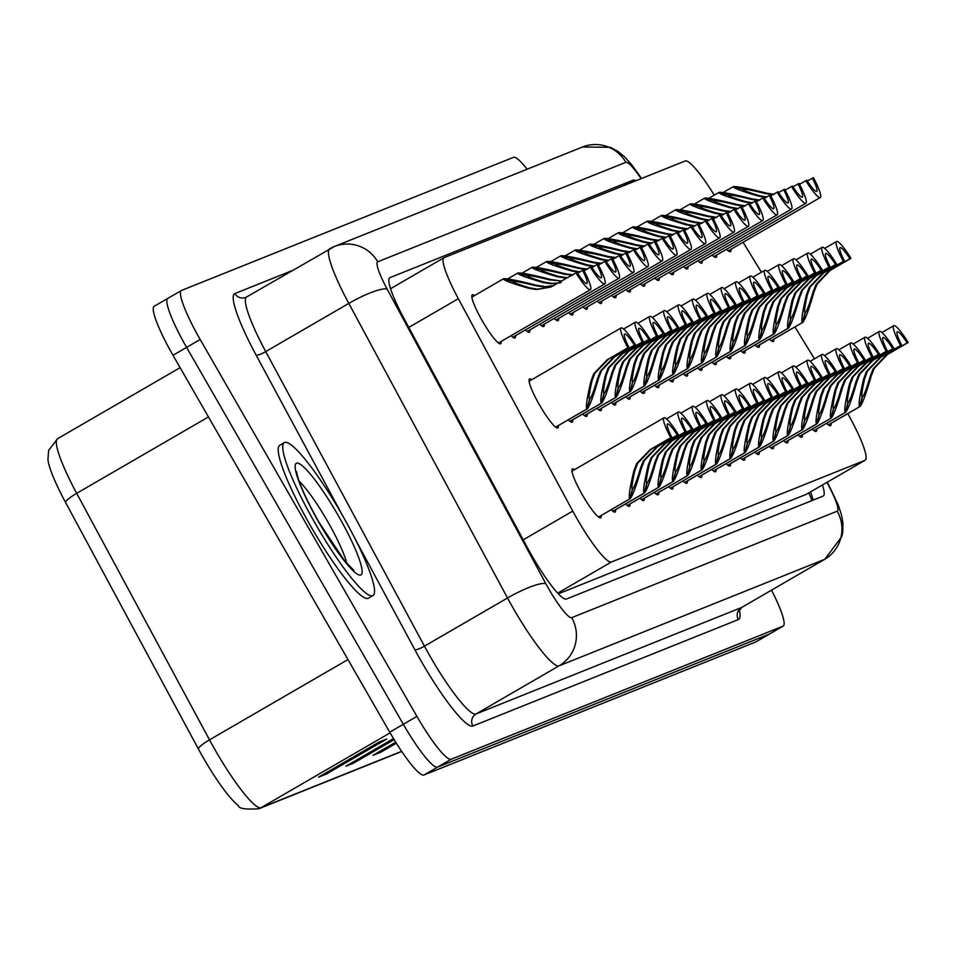<?xml version="1.0" encoding="UTF-8"?>
<svg xmlns="http://www.w3.org/2000/svg" width="956" height="956" viewBox="0 0 956 956"><rect width="100%" height="100%" fill="white"/><g stroke="black" fill="none" stroke-linecap="round" stroke-linejoin="round"><path stroke-width="1.43" d="M501.135 341.447A28.286 4.422 -120.1 0 1 500.681 343.754A28.286 4.422 -120.1 0 1 482.35 320.941A28.286 4.422 -120.1 0 1 472.312 294.807A28.286 4.422 -120.1 0 1 474.535 295.571M558.352 425.587A28.286 4.422 -120.1 0 1 557.91 427.894A28.286 4.422 -120.1 0 1 539.566 405.081A28.286 4.422 -120.1 0 1 529.528 378.946A28.286 4.422 -120.1 0 1 531.751 379.711M601.205 515.487A28.286 4.422 -120.1 0 1 600.762 517.793A28.286 4.422 -120.1 0 1 582.431 494.981A28.286 4.422 -120.1 0 1 572.393 468.858A28.286 4.422 -120.1 0 1 574.616 469.611M714.24 195.132A53.034 8.293 59.9 0 0 685.201 160.978L444.158 257.642A53.034 8.293 59.9 0 0 443.978 257.726A53.034 8.293 59.9 0 0 458.33 298.69L572.764 511.101A53.034 8.293 59.9 0 0 577.233 519.132A53.034 8.293 59.9 0 0 611.446 561.973L865.025 460.29A53.034 8.293 59.9 0 0 865.192 460.206A53.034 8.293 59.9 0 0 847.757 413.637M558.352 593.807L806.35 494.312M814.44 358.811L794.938 326.94M761.442 272.233L743.087 242.262M515.499 335.687A28.286 4.422 -120.1 0 1 515.045 337.994A28.286 4.422 -120.1 0 1 511.09 335.675M529.863 329.928A28.286 4.422 -120.1 0 1 529.409 332.234A28.286 4.422 -120.1 0 1 525.453 329.916M544.227 324.168A28.286 4.422 -120.1 0 1 543.785 326.474A28.286 4.422 -120.1 0 1 539.817 324.156M558.591 318.408A28.286 4.422 -120.1 0 1 558.149 320.714A28.286 4.422 -120.1 0 1 554.181 318.396M572.955 312.648A28.286 4.422 -120.1 0 1 572.513 314.954A28.286 4.422 -120.1 0 1 568.545 312.636M587.319 306.888A28.286 4.422 -120.1 0 1 586.876 309.194A28.286 4.422 -120.1 0 1 582.909 306.876M601.683 301.128A28.286 4.422 -120.1 0 1 601.24 303.434A28.286 4.422 -120.1 0 1 597.273 301.116M616.046 295.368A28.286 4.422 -120.1 0 1 615.604 297.675A28.286 4.422 -120.1 0 1 611.637 295.356M630.41 289.608A28.286 4.422 -120.1 0 1 629.968 291.915A28.286 4.422 -120.1 0 1 626.013 289.596M644.774 283.848A28.286 4.422 -120.1 0 1 644.332 286.155A28.286 4.422 -120.1 0 1 640.377 283.836M659.138 278.088A28.286 4.422 -120.1 0 1 658.696 280.395A28.286 4.422 -120.1 0 1 654.74 278.077M673.502 272.329A28.286 4.422 -120.1 0 1 673.06 274.635A28.286 4.422 -120.1 0 1 669.104 272.317M687.878 266.569A28.286 4.422 -120.1 0 1 687.424 268.875A28.286 4.422 -120.1 0 1 683.468 266.557M702.242 260.809A28.286 4.422 -120.1 0 1 701.788 263.115A28.286 4.422 -120.1 0 1 697.832 260.797M716.606 255.049A28.286 4.422 -120.1 0 1 716.152 257.355A28.286 4.422 -120.1 0 1 712.196 255.037M730.97 249.289A28.286 4.422 -120.1 0 1 730.527 251.595A28.286 4.422 -120.1 0 1 726.56 249.277M572.716 419.827A28.286 4.422 -120.1 0 1 572.274 422.134A28.286 4.422 -120.1 0 1 568.306 419.815M587.08 414.067A28.286 4.422 -120.1 0 1 586.637 416.374A28.286 4.422 -120.1 0 1 582.67 414.056M601.444 408.308A28.286 4.422 -120.1 0 1 601.001 410.614A28.286 4.422 -120.1 0 1 597.034 408.296M615.807 402.548A28.286 4.422 -120.1 0 1 615.365 404.854A28.286 4.422 -120.1 0 1 611.398 402.536M630.171 396.788A28.286 4.422 -120.1 0 1 629.729 399.094A28.286 4.422 -120.1 0 1 625.762 396.776M644.535 391.028A28.286 4.422 -120.1 0 1 644.093 393.334A28.286 4.422 -120.1 0 1 640.126 391.016M658.911 385.268A28.286 4.422 -120.1 0 1 658.457 387.574A28.286 4.422 -120.1 0 1 654.49 385.256M673.275 379.508A28.286 4.422 -120.1 0 1 672.821 381.814A28.286 4.422 -120.1 0 1 668.865 379.496M687.639 373.748A28.286 4.422 -120.1 0 1 687.185 376.055A28.286 4.422 -120.1 0 1 683.229 373.736M702.003 367.988A28.286 4.422 -120.1 0 1 701.561 370.295A28.286 4.422 -120.1 0 1 697.593 367.976M716.367 362.228A28.286 4.422 -120.1 0 1 715.925 364.535A28.286 4.422 -120.1 0 1 711.957 362.216M730.731 356.469A28.286 4.422 -120.1 0 1 730.288 358.775A28.286 4.422 -120.1 0 1 726.321 356.457M745.094 350.709A28.286 4.422 -120.1 0 1 744.652 353.015A28.286 4.422 -120.1 0 1 740.685 350.697M759.458 344.949A28.286 4.422 -120.1 0 1 759.016 347.255A28.286 4.422 -120.1 0 1 755.049 344.937M773.822 339.189A28.286 4.422 -120.1 0 1 773.38 341.495A28.286 4.422 -120.1 0 1 769.413 339.177M615.568 509.727A28.286 4.422 -120.1 0 1 615.126 512.034A28.286 4.422 -120.1 0 1 611.159 509.715M629.944 503.967A28.286 4.422 -120.1 0 1 629.49 506.274A28.286 4.422 -120.1 0 1 625.523 503.955M644.308 498.207A28.286 4.422 -120.1 0 1 643.854 500.514A28.286 4.422 -120.1 0 1 639.899 498.195M658.672 492.448A28.286 4.422 -120.1 0 1 658.218 494.754A28.286 4.422 -120.1 0 1 654.263 492.436M673.036 486.688A28.286 4.422 -120.1 0 1 672.594 488.994A28.286 4.422 -120.1 0 1 668.626 486.676M687.4 480.928A28.286 4.422 -120.1 0 1 686.958 483.234A28.286 4.422 -120.1 0 1 682.99 480.916M701.764 475.168A28.286 4.422 -120.1 0 1 701.322 477.474A28.286 4.422 -120.1 0 1 697.354 475.156M716.128 469.408A28.286 4.422 -120.1 0 1 715.686 471.714A28.286 4.422 -120.1 0 1 711.718 469.396M730.492 463.648A28.286 4.422 -120.1 0 1 730.049 465.954A28.286 4.422 -120.1 0 1 726.082 463.636M744.855 457.888A28.286 4.422 -120.1 0 1 744.413 460.195A28.286 4.422 -120.1 0 1 740.446 457.876M759.219 452.128A28.286 4.422 -120.1 0 1 758.777 454.435A28.286 4.422 -120.1 0 1 754.81 452.116M773.583 446.368A28.286 4.422 -120.1 0 1 773.141 448.675A28.286 4.422 -120.1 0 1 769.174 446.356M787.947 440.608A28.286 4.422 -120.1 0 1 787.505 442.915A28.286 4.422 -120.1 0 1 783.538 440.596M802.311 434.849A28.286 4.422 -120.1 0 1 801.869 437.155A28.286 4.422 -120.1 0 1 797.902 434.837M816.687 429.089A28.286 4.422 -120.1 0 1 816.233 431.395A28.286 4.422 -120.1 0 1 812.277 429.077M831.051 423.329A28.286 4.422 -120.1 0 1 830.597 425.635A28.286 4.422 -120.1 0 1 826.641 423.317M208.456 416.935L76.695 493.332L209.495 739.848A70.708 11.066 59.9 0 0 215.459 750.556A70.708 11.066 59.9 0 0 261.072 807.677A17.674 17.459 68.2 0 1 258.849 808.764C245.298 809.624 238.462 808.537 238.343 805.49A60.742 9.5 -120.1 0 1 203.329 757.845A60.742 9.5 -120.1 0 1 198.215 748.656L65.402 502.139A60.742 9.5 -120.1 0 1 47.955 459.657L48.625 450.384L57.563 438.708A70.708 11.066 59.9 0 0 76.695 493.332A17.674 3.418 151.7 0 0 65.402 502.139M756.16 641.751A53.034 8.293 -120.1 0 1 756.005 641.846L769.592 633.971A53.034 8.293 -120.1 0 1 769.425 634.055L437.525 767.13A53.034 8.293 -120.1 0 1 403.324 724.29L186.599 347.398A53.034 8.293 -120.1 0 1 167.778 298.403A53.034 8.293 -120.1 0 1 167.945 298.32A53.034 8.293 -120.1 0 0 167.778 298.403A53.034 8.293 -120.1 0 0 186.599 347.398L403.324 724.29A53.034 8.293 -120.1 0 0 437.525 767.13L769.425 634.055A53.034 8.293 -120.1 0 0 769.592 633.971A53.034 8.293 -120.1 0 0 769.747 633.864M332.652 769.006L328.35 772.639A14.137 13.97 68.2 0 1 326.366 774.037L386.786 739.012L379.006 742.131L318.587 777.156L326.366 774.037M359.874 758.084L355.572 761.729A14.137 13.97 68.2 0 1 353.589 763.127L394.135 739.621M393.514 738.594L345.809 766.246L353.589 763.127M387.096 747.174L382.806 750.807A14.137 13.97 68.2 0 1 380.811 752.205L396.358 743.194M395.712 742.179L373.031 755.324L380.811 752.205M756.005 641.846A53.034 8.293 -120.1 0 1 755.826 641.93L423.938 775.017A53.034 8.293 -120.1 0 1 389.725 732.177L173 355.285A53.034 8.293 -120.1 0 1 154.179 306.279A53.034 8.293 -120.1 0 1 154.358 306.195M635.8 180.792A53.034 8.293 59.9 0 0 633.075 180.158L389.917 277.658A53.034 8.293 59.9 0 0 389.749 277.742A53.034 8.293 59.9 0 0 404.101 318.707L527.712 548.17A53.034 8.293 59.9 0 0 532.181 556.201A53.034 8.293 59.9 0 0 566.394 599.042L823.092 496.116A53.034 8.293 59.9 0 0 823.259 496.033A53.034 8.293 59.9 0 0 822.459 484.991M771.504 590.163A53.034 8.293 -120.1 0 1 783.191 626.084A53.034 8.293 -120.1 0 1 783.024 626.168L451.124 759.255A53.034 8.293 -120.1 0 1 416.912 716.403L200.198 339.511A53.034 8.293 -120.1 0 1 181.377 290.516A53.034 8.293 -120.1 0 1 181.544 290.433L513.444 157.358A53.034 8.293 -120.1 0 1 527.15 169.2M663.906 417.844A26.517 4.147 59.9 0 1 678.366 434.633L657.644 446.643L644.428 460.481L641.452 467.998C636.385 485.66 632.621 495.889 630.159 498.697L598.54 517.029L629.825 498.841C628.415 497.574 629.753 488.325 633.816 471.069L636.648 463.6L650.02 449.702L670.742 437.693A26.517 4.147 59.9 0 1 663.906 417.844L571.951 471.153M632.37 489.245L632.633 489.102C634.294 487.273 636.887 480.39 640.389 468.428L643.388 460.888L656.581 447.073L677.29 435.064A19.443 3.047 -120.1 0 0 667.455 423.962A19.443 3.047 -120.1 0 0 671.805 437.262L651.096 449.272L637.688 463.182L634.88 470.639C632.215 482.254 631.39 488.444 632.382 489.197L629.825 498.841M632.633 489.102L630.159 498.697M678.366 434.633L677.29 435.064M671.805 437.262L670.742 437.693M555.639 427.093L586.96 408.929C585.562 407.674 586.888 398.413 590.963 381.157L593.795 373.7L607.168 359.803L627.889 347.793A26.517 4.147 59.9 0 1 621.053 327.932A26.517 4.147 59.9 0 1 635.501 344.734L614.792 356.743L601.575 370.581L598.599 378.098C593.533 395.76 589.768 405.989 587.307 408.798L555.687 427.129M589.505 399.345L589.768 399.19C591.441 397.373 594.023 390.49 597.536 378.528L600.535 370.988L613.716 357.174L634.437 345.164A19.443 3.047 -120.1 0 0 624.603 334.05A19.443 3.047 -120.1 0 0 628.952 347.363L608.231 359.372L594.835 373.282L592.027 380.739C589.362 392.354 588.526 398.544 589.529 399.297L586.96 408.929M589.768 399.19L587.307 408.798M635.501 344.734L634.437 345.164M628.952 347.363L627.889 347.793M577.496 273.165L583.59 269.831A26.517 4.147 59.9 0 1 590.426 289.68A26.517 4.147 59.9 0 1 575.978 272.878L550.787 287.075L536.567 289.549L528.728 288.306C511.89 283.346 503.418 280.204 503.334 278.877L471.87 297.113M503.406 278.889L503.681 278.734C507.624 278.519 518.522 280.682 536.364 285.247L544.346 286.43M503.334 278.877L512.942 281.482C512.882 282.367 518.499 284.494 529.791 287.876L537.607 289.142L550.357 287.206M554.026 285.569L543.319 286.848L535.3 285.665C523.159 282.629 515.798 281.195 513.193 281.375L512.894 281.554M582.527 270.249A19.443 3.047 -120.1 0 1 586.876 283.562A19.443 3.047 -120.1 0 1 577.042 272.448L575.978 272.878M503.681 278.734L513.193 281.375M341.603 513.898A88.382 13.826 -120.1 0 1 372.971 595.564A88.382 13.826 -120.1 0 1 315.683 524.294A88.382 13.826 -120.1 0 1 284.314 442.628A88.382 13.826 -120.1 0 1 341.603 513.898M372.971 595.564L368.442 598.193A88.382 13.826 -120.1 0 1 311.142 526.923A88.382 13.826 -120.1 0 1 279.785 445.257L284.314 442.628M612.856 511.233L644.189 493.081C642.779 491.814 644.117 482.565 648.18 465.309L651.012 457.84L664.384 443.942L685.105 431.933A26.517 4.147 59.9 0 1 678.27 412.084A26.517 4.147 59.9 0 1 692.73 428.874L672.008 440.883L658.792 454.721L655.816 462.238C650.749 479.9 646.985 490.129 644.523 492.938L612.904 511.269M646.734 483.485L646.997 483.342C648.658 481.513 651.251 474.63 654.752 462.668L657.764 455.128L670.945 441.314L691.666 429.304A19.443 3.047 -120.1 0 0 681.819 418.202A19.443 3.047 -120.1 0 0 686.169 431.503L665.46 443.512L652.052 457.422L649.243 464.879C646.579 476.494 645.754 482.684 646.746 483.437L644.189 493.081M646.997 483.342L644.523 492.938M692.73 428.874L691.666 429.304M686.169 431.503L685.105 431.933M627.22 505.473L658.553 487.321C657.154 486.054 658.481 476.805 662.544 459.549L665.376 452.08L678.76 438.183L699.469 426.173A26.517 4.147 59.9 0 1 692.634 406.324A26.517 4.147 59.9 0 1 707.093 423.114L686.372 435.123L673.155 448.962L670.18 456.478C665.113 474.14 661.349 484.369 658.887 487.178L627.267 505.509M661.098 477.725L661.361 477.582C663.022 475.753 665.615 468.87 669.116 456.908L672.128 449.368L685.309 435.554L706.03 423.544A19.443 3.047 -120.1 0 0 696.183 412.442A19.443 3.047 -120.1 0 0 700.545 425.743L679.824 437.752L666.416 451.662L663.607 459.119C660.943 470.734 660.118 476.925 661.11 477.677L658.553 487.321M661.361 477.582L658.887 487.178M707.093 423.114L706.03 423.544M700.545 425.743L699.469 426.173M641.596 499.713L672.916 481.561C671.518 480.294 672.845 471.045 676.908 453.789L679.752 446.321L693.124 432.423L713.833 420.413A26.517 4.147 59.9 0 1 706.998 400.564A26.517 4.147 59.9 0 1 721.457 417.354L700.736 429.364L687.531 443.202L684.544 450.718C679.489 468.38 675.725 478.609 673.251 481.418L641.631 499.749M675.462 471.965L675.725 471.822C677.386 469.994 679.979 463.11 683.48 451.148L686.492 443.608L699.673 429.794L720.394 417.784A19.443 3.047 -120.1 0 0 710.547 406.682A19.443 3.047 -120.1 0 0 714.909 419.983L694.187 431.993L680.78 445.902L677.971 453.359C675.318 464.975 674.482 471.165 675.474 471.917L672.916 481.561M675.725 471.822L673.251 481.418M721.457 417.354L720.394 417.784M714.909 419.983L713.833 420.413M655.959 493.953L687.28 475.801C685.882 474.535 687.209 465.285 691.272 448.029L694.116 440.561L707.488 426.663L728.197 414.653A26.517 4.147 59.9 0 1 721.362 394.804A26.517 4.147 59.9 0 1 735.821 411.594L715.1 423.604L701.895 437.442L698.908 444.958C693.853 462.62 690.089 472.85 687.615 475.658L655.995 493.989M689.826 466.205L690.089 466.062C691.762 464.234 694.343 457.35 697.844 445.388L700.856 437.848L714.036 424.034L734.758 412.024A19.443 3.047 -120.1 0 0 724.911 400.923A19.443 3.047 -120.1 0 0 729.273 414.223L708.551 426.233L695.143 440.142L692.335 447.599C689.682 459.215 688.846 465.405 689.838 466.158L687.28 475.801M690.089 466.062L687.615 475.658M735.821 411.594L734.758 412.024M729.273 414.223L728.197 414.653M570.003 421.333L601.324 403.169C599.926 401.914 601.252 392.653 605.327 375.397L608.159 367.94L621.531 354.043L642.253 342.033A26.517 4.147 59.9 0 1 635.417 322.172A26.517 4.147 59.9 0 1 649.865 338.974L629.156 350.983L615.939 364.822L612.963 372.338C607.897 390 604.132 400.229 601.671 403.038L570.051 421.369M603.869 393.585L604.132 393.43C605.805 391.613 608.386 384.73 611.9 372.768L614.899 365.228L628.08 351.414L648.801 339.404A19.443 3.047 -120.1 0 0 638.967 328.29A19.443 3.047 -120.1 0 0 643.316 341.603L622.595 353.612L609.199 367.522L606.391 374.979C603.726 386.594 602.889 392.785 603.893 393.537L601.324 403.169M604.132 393.43L601.671 403.038M649.865 338.974L648.801 339.404M643.316 341.603L642.253 342.033M584.367 415.573L615.688 397.409C614.29 396.154 615.628 386.893 619.691 369.637L622.523 362.181L635.895 348.283L656.617 336.273A26.517 4.147 59.9 0 1 649.781 316.412A26.517 4.147 59.9 0 1 664.229 333.214L643.519 345.224L630.303 359.062L627.327 366.578C622.26 384.24 618.496 394.47 616.034 397.278L584.415 415.609M618.245 387.825L618.508 387.67C620.169 385.854 622.75 378.97 626.264 367.008L629.263 359.468L642.456 345.654L663.165 333.644A19.443 3.047 -120.1 0 0 653.33 322.531A19.443 3.047 -120.1 0 0 657.68 335.843L636.959 347.853L623.563 361.762L620.755 369.219C618.09 380.835 617.253 387.025 618.257 387.778L615.688 397.409M618.508 387.67L616.034 397.278M664.229 333.214L663.165 333.644M657.68 335.843L656.617 336.273M664.145 310.652A26.517 4.147 59.9 0 1 678.605 327.454L657.883 339.464L644.667 353.302L641.691 360.818C636.624 378.48 632.86 388.71 630.398 391.518L598.779 409.849L630.052 391.649C628.654 390.395 629.992 381.133 634.055 363.877L636.887 356.421L650.259 342.523L670.981 330.513A26.517 4.147 59.9 0 1 664.145 310.652L652.339 317.512M632.872 381.91C634.533 380.094 637.126 373.21 640.628 361.249L643.627 353.708L656.82 339.894L677.529 327.884A19.443 3.047 -120.1 0 0 667.694 316.771A19.443 3.047 -120.1 0 0 672.044 330.083L651.323 342.093L637.927 356.002L635.119 363.459C632.454 375.075 631.617 381.265 632.621 382.018L630.398 391.518M630.052 391.649L632.621 382.018M678.605 327.454L677.529 327.884M672.044 330.083L670.981 330.513M735.738 389.044A26.517 4.147 59.9 0 1 750.185 405.834L729.464 417.844L716.259 431.682L713.272 439.198C708.217 456.86 704.452 467.09 701.979 469.898L670.359 488.229L701.644 470.041C700.246 468.775 701.573 459.525 705.636 442.27L708.48 434.801L721.852 420.903L742.561 408.893A26.517 4.147 59.9 0 1 735.738 389.044L723.919 395.892M704.19 460.445L704.452 460.302C706.125 458.474 708.707 451.591 712.208 439.629L715.219 432.088L728.4 418.274L749.122 406.264A19.443 3.047 -120.1 0 0 739.275 395.163A19.443 3.047 -120.1 0 0 743.637 408.463L722.915 420.473L709.519 434.383L706.699 441.839C704.046 453.455 703.21 459.645 704.202 460.398L701.644 470.041M704.452 460.302L701.979 469.898M750.185 405.834L749.122 406.264M743.637 408.463L742.561 408.893M684.687 482.433L716.008 464.281C714.61 463.015 715.936 453.765 719.999 436.51L722.844 429.041L736.216 415.143L756.937 403.133A26.517 4.147 59.9 0 1 750.102 383.284A26.517 4.147 59.9 0 1 764.549 400.074L743.84 412.084L730.623 425.922L727.647 433.438C722.581 451.101 718.816 461.33 716.355 464.138L684.735 482.469M718.553 454.686L718.816 454.542C720.489 452.714 723.071 445.831 726.584 433.869L729.583 426.328L742.764 412.514L763.486 400.504A19.443 3.047 -120.1 0 0 753.639 389.403A19.443 3.047 -120.1 0 0 758 402.703L737.279 414.713L723.883 428.623L721.063 436.079C718.41 447.695 717.574 453.885 718.565 454.638L716.008 464.281M718.816 454.542L716.355 464.138M764.549 400.074L763.486 400.504M758 402.703L756.937 403.133M764.465 377.524A26.517 4.147 59.9 0 1 778.913 394.314L758.204 406.324L744.987 420.162L742.011 427.679C736.945 445.341 733.18 455.57 730.719 458.378L699.099 476.709L730.372 458.522C728.974 457.255 730.3 448.005 734.363 430.75L737.207 423.281L750.58 409.383L771.301 397.373A26.517 4.147 59.9 0 1 764.465 377.524L752.647 384.372M732.917 448.926L733.18 448.782C734.853 446.954 737.435 440.071 740.948 428.109L743.947 420.568L757.128 406.754L777.849 394.744A19.443 3.047 -120.1 0 0 768.015 383.643A19.443 3.047 -120.1 0 0 772.364 396.943L751.643 408.953L738.247 422.863L735.427 430.32C732.774 441.935 731.938 448.125 732.941 448.878L730.372 458.522M733.18 448.782L730.719 458.378M778.913 394.314L777.849 394.744M772.364 396.943L771.301 397.373M613.095 404.053L644.428 385.889C643.018 384.635 644.356 375.373 648.419 358.118L651.251 350.661L664.623 336.763L685.344 324.753A26.517 4.147 59.9 0 1 678.509 304.892A26.517 4.147 59.9 0 1 692.969 321.694L672.247 333.704L659.031 347.542L656.055 355.058C650.988 372.721 647.224 382.95 644.762 385.758L613.143 404.089M646.973 376.305L647.236 376.15C648.897 374.334 651.49 367.451 654.991 355.489L657.991 347.948L671.184 334.134L691.893 322.124A19.443 3.047 -120.1 0 0 682.058 311.011A19.443 3.047 -120.1 0 0 686.408 324.323L665.699 336.333L652.291 350.243L649.483 357.699C646.818 369.315 645.993 375.505 646.985 376.258L644.428 385.889M647.236 376.15L644.762 385.758M692.969 321.694L691.893 322.124M686.408 324.323L685.344 324.753M627.459 398.294L658.792 380.13C657.381 378.875 658.72 369.614 662.783 352.358L665.615 344.901L678.987 331.003L699.708 318.993A26.517 4.147 59.9 0 1 692.873 299.132A26.517 4.147 59.9 0 1 707.332 315.934L686.611 327.944L673.394 341.782L670.419 349.299C665.352 366.961 661.588 377.19 659.126 379.998L627.506 398.329M661.337 370.546L661.6 370.39C663.261 368.574 665.854 361.691 669.355 349.729L672.355 342.188L685.548 328.374L706.257 316.364A19.443 3.047 -120.1 0 0 696.422 305.251A19.443 3.047 -120.1 0 0 700.772 318.563L680.063 330.573L666.655 344.483L663.846 351.939C661.182 363.555 660.357 369.745 661.349 370.498L658.792 380.13M661.6 370.39L659.126 379.998M707.332 315.934L706.257 316.364M700.772 318.563L699.708 318.993M641.823 392.534L673.155 374.37C671.745 373.115 673.084 363.854 677.147 346.598L679.979 339.141L693.351 325.243L714.072 313.233A26.517 4.147 59.9 0 1 707.237 293.373A26.517 4.147 59.9 0 1 721.696 310.174L700.975 322.184L687.758 336.022L684.783 343.539C679.716 361.201 675.952 371.43 673.49 374.238L641.87 392.569M675.701 364.786L675.964 364.63C677.625 362.814 680.218 355.931 683.719 343.969L686.731 336.428L699.912 322.614L720.633 310.604A19.443 3.047 -120.1 0 0 710.786 299.491A19.443 3.047 -120.1 0 0 715.136 312.803L694.426 324.813L681.019 338.723L678.21 346.18C675.545 357.795 674.721 363.985 675.713 364.738L673.155 374.37M675.964 364.63L673.49 374.238M721.696 310.174L720.633 310.604M715.136 312.803L714.072 313.233M713.415 470.914L744.736 452.762C743.338 451.495 744.664 442.246 748.739 424.99L751.571 417.521L764.943 403.623L785.665 391.613A26.517 4.147 59.9 0 1 778.829 371.765A26.517 4.147 59.9 0 1 793.277 388.554L772.567 400.564L759.351 414.402L756.375 421.919C751.308 439.581 747.544 449.81 745.083 452.618L713.463 470.95M747.281 443.166L747.544 443.022C749.217 441.194 751.798 434.311 755.312 422.349L758.311 414.82L771.492 400.994L792.213 388.984A19.443 3.047 -120.1 0 0 782.378 377.883A19.443 3.047 -120.1 0 0 786.728 391.183L766.007 403.193L752.611 417.103L749.803 424.56C747.138 436.175 746.301 442.365 747.305 443.118L744.736 452.762M747.544 443.022L745.083 452.618M793.277 388.554L792.213 388.984M786.728 391.183L785.665 391.613M727.779 465.154L759.1 447.002C757.702 445.735 759.04 436.486 763.103 419.23L765.935 411.761L779.307 397.863L800.029 385.854A26.517 4.147 59.9 0 1 793.193 366.005A26.517 4.147 59.9 0 1 807.641 382.794L786.931 394.804L773.715 408.642L770.739 416.159C765.672 433.821 761.908 444.05 759.446 446.858L727.827 465.19M761.645 437.406L761.908 437.262C763.581 435.434 766.162 428.551 769.676 416.589L772.675 409.06L785.856 395.234L806.577 383.225A19.443 3.047 -120.1 0 0 796.742 372.123A19.443 3.047 -120.1 0 0 801.092 385.423L780.371 397.433L766.975 411.343L764.167 418.8C761.502 430.415 760.665 436.605 761.669 437.358L759.1 447.002M761.908 437.262L759.446 446.858M807.641 382.794L806.577 383.225M801.092 385.423L800.029 385.854M742.143 459.394L773.464 441.242C772.066 439.975 773.404 430.726 777.467 413.47L780.299 406.001L793.671 392.103L814.393 380.094A26.517 4.147 59.9 0 1 807.557 360.245A26.517 4.147 59.9 0 1 822.017 377.034L801.295 389.044L788.079 402.882L785.103 410.399C780.036 428.061 776.272 438.29 773.81 441.098L742.191 459.43M776.021 431.646L776.284 431.503C777.945 429.674 780.526 422.791 784.04 410.829L787.039 403.301L800.232 389.474L820.941 377.465A19.443 3.047 -120.1 0 0 811.106 366.363A19.443 3.047 -120.1 0 0 815.456 379.663L794.735 391.673L781.339 405.583L778.531 413.04C775.866 424.655 775.029 430.845 776.033 431.598L773.464 441.242M776.284 431.503L773.81 441.098M822.017 377.034L820.941 377.465M815.456 379.663L814.393 380.094M756.507 453.634L787.84 435.482C786.43 434.215 787.768 424.966 791.831 407.71L794.663 400.241L808.035 386.344L828.756 374.334A26.517 4.147 59.9 0 1 821.921 354.485A26.517 4.147 59.9 0 1 836.38 371.275L815.659 383.284L802.442 397.122L799.467 404.639C794.4 422.301 790.636 432.53 788.174 435.339L756.555 453.67M790.385 425.886L790.648 425.743C792.309 423.914 794.902 417.031 798.403 405.069L801.403 397.541L814.596 383.715L835.305 371.705A19.443 3.047 -120.1 0 0 825.47 360.603A19.443 3.047 -120.1 0 0 829.82 373.904L809.111 385.913L795.703 399.823L792.894 407.28C790.23 418.895 789.405 425.085 790.397 425.838L787.84 435.482M790.648 425.743L788.174 435.339M836.38 371.275L835.305 371.705M829.82 373.904L828.756 374.334M836.285 348.725A26.517 4.147 59.9 0 1 850.744 365.515L830.023 377.524L816.806 391.363L813.831 398.879C808.764 416.541 805 426.77 802.538 429.579L770.918 447.91L802.203 429.722C800.793 428.455 802.132 419.206 806.195 401.95L809.027 394.481L822.399 380.584L843.12 368.574A26.517 4.147 59.9 0 1 836.285 348.725L824.478 355.572M805.012 419.983C806.673 418.154 809.266 411.271 812.767 399.309L815.767 391.781L828.96 377.955L849.669 365.945A19.443 3.047 -120.1 0 0 839.834 354.843A19.443 3.047 -120.1 0 0 844.184 368.144L823.475 380.153L810.067 394.063L807.258 401.52C804.593 413.135 803.769 419.325 804.761 420.078L802.538 429.579M802.203 429.722L804.761 420.078M850.744 365.515L849.669 365.945M844.184 368.144L843.12 368.574M656.186 386.774L687.519 368.61C686.121 367.355 687.448 358.094 691.511 340.838L694.343 333.381L707.727 319.483L728.436 307.474A26.517 4.147 59.9 0 1 721.601 287.613A26.517 4.147 59.9 0 1 736.06 304.414L715.339 316.424L702.122 330.262L699.147 337.779C694.08 355.441 690.316 365.67 687.854 368.478L656.234 386.81M690.065 359.026L690.328 358.87C691.989 357.054 694.582 350.171 698.083 338.209L701.095 330.668L714.275 316.854L734.997 304.844A19.443 3.047 -120.1 0 0 725.15 293.731A19.443 3.047 -120.1 0 0 729.512 307.043L708.79 319.053L695.382 332.963L692.574 340.42C689.909 352.035 689.085 358.225 690.077 358.978L687.519 368.61M690.328 358.87L687.854 368.478M736.06 304.414L734.997 304.844M729.512 307.043L728.436 307.474M735.965 281.853A26.517 4.147 59.9 0 1 750.424 298.654L729.703 310.664L716.498 324.502L713.511 332.019C708.456 349.681 704.692 359.91 702.218 362.718L670.598 381.05L701.883 362.85C700.485 361.595 701.812 352.334 705.875 335.078L708.719 327.621L722.091 313.723L742.8 301.714A26.517 4.147 59.9 0 1 735.965 281.853L724.158 288.712M704.692 353.111C706.353 351.294 708.946 344.411 712.447 332.449L715.458 324.909L728.639 311.094L749.361 299.085A19.443 3.047 -120.1 0 0 739.514 287.971A19.443 3.047 -120.1 0 0 743.876 301.283L723.154 313.293L709.746 327.203L706.938 334.66C704.285 346.275 703.449 352.465 704.441 353.218L702.218 362.718M701.883 362.85L704.441 353.218M750.424 298.654L749.361 299.085M743.876 301.283L742.8 301.714M684.926 375.254L716.247 357.09C714.849 355.835 716.175 346.574 720.238 329.318L723.083 321.861L736.455 307.963L757.164 295.954A26.517 4.147 59.9 0 1 750.329 276.093A26.517 4.147 59.9 0 1 764.788 292.894L744.067 304.904L730.862 318.742L727.875 326.259C722.82 343.921 719.055 354.15 716.582 356.958L684.962 375.29M718.793 347.506L719.055 347.351C720.728 345.534 723.31 338.651 726.811 326.689L729.822 319.149L743.003 305.334L763.725 293.325A19.443 3.047 -120.1 0 0 753.878 282.211A19.443 3.047 -120.1 0 0 758.239 295.524L737.518 307.533L724.11 321.443L721.302 328.9C718.649 340.515 717.813 346.705 718.804 347.458L716.247 357.09M719.055 347.351L716.582 356.958M764.788 292.894L763.725 293.325M758.239 295.524L757.164 295.954M699.29 369.494L730.611 351.33C729.213 350.075 730.539 340.814 734.602 323.558L737.446 316.101L750.818 302.204L771.528 290.194A26.517 4.147 59.9 0 1 764.704 270.333A26.517 4.147 59.9 0 1 779.152 287.135L758.431 299.144L745.226 312.982L742.238 320.499C737.184 338.161 733.419 348.39 730.946 351.199L699.326 369.53M733.156 341.746L733.419 341.591C735.092 339.774 737.673 332.891 741.175 320.929L744.186 313.389L757.367 299.575L778.088 287.565A19.443 3.047 -120.1 0 0 768.242 276.451A19.443 3.047 -120.1 0 0 772.603 289.764L751.882 301.773L738.486 315.683L735.666 323.14C733.013 334.755 732.177 340.945 733.168 341.698L730.611 351.33M733.419 341.591L730.946 351.199M779.152 287.135L778.088 287.565M772.603 289.764L771.528 290.194M713.654 363.734L744.975 345.57C743.577 344.315 744.903 335.054 748.966 317.798L751.81 310.341L765.182 296.444L785.904 284.434A26.517 4.147 59.9 0 1 779.068 264.573A26.517 4.147 59.9 0 1 793.516 281.375L772.807 293.384L759.59 307.223L756.614 314.739C751.547 332.401 747.783 342.63 745.322 345.439L713.702 363.77M747.52 335.986L747.783 335.831C749.456 334.014 752.037 327.131 755.551 315.169L758.55 307.629L771.731 293.815L792.452 281.805A19.443 3.047 -120.1 0 0 782.606 270.691A19.443 3.047 -120.1 0 0 786.967 284.004L766.246 296.013L752.85 309.923L750.03 317.38C747.377 328.995 746.54 335.186 747.532 335.938L744.975 345.57M747.783 335.831L745.322 345.439M793.516 281.375L792.452 281.805M786.967 284.004L785.904 284.434M785.235 442.114L816.567 423.962C815.157 422.695 816.496 413.446 820.559 396.19L823.391 388.722L836.763 374.824L857.484 362.814A26.517 4.147 59.9 0 1 850.649 342.965A26.517 4.147 59.9 0 1 865.108 359.755L844.387 371.765L831.17 385.603L828.195 393.119C823.128 410.781 819.364 421.01 816.902 423.819L785.282 442.15M819.113 414.366L819.376 414.223C821.037 412.395 823.63 405.511 827.131 393.549L830.143 386.021L843.323 372.195L864.033 360.185A19.443 3.047 -120.1 0 0 854.198 349.083A19.443 3.047 -120.1 0 0 858.548 362.384L837.838 374.394L824.431 388.303L821.622 395.76C818.957 407.375 818.133 413.566 819.125 414.318L816.567 423.962M819.376 414.223L816.902 423.819M865.108 359.755L864.033 360.185M858.548 362.384L857.484 362.814M799.598 436.354L830.931 418.202C829.521 416.935 830.86 407.686 834.923 390.43L837.755 382.962L851.127 369.064L871.848 357.054A26.517 4.147 59.9 0 1 865.013 337.205A26.517 4.147 59.9 0 1 879.472 353.995L858.751 366.005L845.534 379.843L842.559 387.359C837.492 405.021 833.728 415.251 831.266 418.059L799.646 436.39M833.477 408.606L833.74 408.463C835.401 406.635 837.994 399.751 841.495 387.789L844.507 380.261L857.687 366.435L878.409 354.425A19.443 3.047 -120.1 0 0 868.562 343.324A19.443 3.047 -120.1 0 0 872.912 356.624L852.202 368.634L838.794 382.543L835.986 390C833.321 401.616 832.497 407.806 833.489 408.559L830.931 418.202M833.74 408.463L831.266 418.059M879.472 353.995L878.409 354.425M872.912 356.624L871.848 357.054M813.962 430.594L845.295 412.442C843.897 411.176 845.223 401.926 849.287 384.671L852.131 377.202L865.503 363.304L886.212 351.294A26.517 4.147 59.9 0 1 879.377 331.445A26.517 4.147 59.9 0 1 893.836 348.235L873.115 360.245L859.898 374.083L856.923 381.599C851.856 399.261 848.092 409.491 845.63 412.299L814.01 430.63M847.841 402.846L848.103 402.703C849.765 400.875 852.358 393.992 855.859 382.03L858.87 374.501L872.051 360.675L892.773 348.665A19.443 3.047 -120.1 0 0 882.926 337.564A19.443 3.047 -120.1 0 0 887.288 350.864L866.566 362.874L853.158 376.784L850.35 384.24C847.685 395.856 846.861 402.046 847.853 402.799L845.295 412.442M848.103 402.703L845.63 412.299M893.836 348.235L892.773 348.665M887.288 350.864L886.212 351.294M828.338 424.834L859.659 406.682C858.261 405.416 859.587 396.166 863.65 378.911L866.495 371.442L879.867 357.544L900.576 345.534A26.517 4.147 59.9 0 1 893.74 325.685A26.517 4.147 59.9 0 1 908.2 342.475L887.479 354.485L874.274 368.323L871.286 375.839C866.232 393.502 862.467 403.731 859.994 406.539L828.374 424.87M862.204 397.087L862.467 396.943C864.14 395.115 866.722 388.232 870.223 376.27L873.234 368.741L886.415 354.915L907.136 342.905A19.443 3.047 -120.1 0 0 897.29 331.804A19.443 3.047 -120.1 0 0 901.651 345.104L880.93 357.114L867.522 371.024L864.714 378.48C862.061 390.096 861.225 396.286 862.216 397.039L859.659 406.682M862.467 396.943L859.994 406.539M908.2 342.475L907.136 342.905M901.651 345.104L900.576 345.534M728.018 357.974L759.339 339.81C757.941 338.555 759.267 329.294 763.33 312.038L766.174 304.582L779.546 290.684L800.268 278.674A26.517 4.147 59.9 0 1 793.432 258.813A26.517 4.147 59.9 0 1 807.88 275.615L787.17 287.625L773.954 301.463L770.978 308.979C765.911 326.641 762.147 336.87 759.685 339.679L728.066 358.01M761.884 330.226L762.147 330.071C763.82 328.255 766.401 321.371 769.915 309.409L772.914 301.869L786.095 288.055L806.816 276.045A19.443 3.047 -120.1 0 0 796.981 264.932A19.443 3.047 -120.1 0 0 801.331 278.244L780.61 290.254L767.214 304.163L764.394 311.62C761.741 323.236 760.904 329.426 761.896 330.179L759.339 339.81M762.147 330.071L759.685 339.679M807.88 275.615L806.816 276.045M801.331 278.244L800.268 278.674M742.382 352.214L773.703 334.05C772.305 332.796 773.631 323.534 777.706 306.279L780.538 298.822L793.91 284.924L814.632 272.914A26.517 4.147 59.9 0 1 807.796 253.053A26.517 4.147 59.9 0 1 822.244 269.855L801.534 281.865L788.318 295.703L785.342 303.219C780.275 320.881 776.511 331.111 774.049 333.919L742.43 352.25M776.511 324.311C778.184 322.495 780.765 315.611 784.279 303.649L787.278 296.109L800.459 282.295L821.18 270.285A19.443 3.047 -120.1 0 0 811.345 259.172A19.443 3.047 -120.1 0 0 815.695 272.484L794.974 284.494L781.578 298.403L778.77 305.86C776.105 317.476 775.268 323.666 776.272 324.419L774.049 333.919M773.703 334.05L776.272 324.419M822.244 269.855L821.18 270.285M815.695 272.484L814.632 272.914M756.746 346.454L788.067 328.29C786.668 327.036 788.007 317.774 792.07 300.519L794.902 293.062L808.274 279.164L828.995 267.154A26.517 4.147 59.9 0 1 822.16 247.293A26.517 4.147 59.9 0 1 836.608 264.095L815.898 276.105L802.682 289.943L799.706 297.459C794.639 315.122 790.875 325.351 788.413 328.159L756.793 346.49M790.612 318.707L790.875 318.551C792.548 316.735 795.129 309.852 798.642 297.89L801.642 290.349L814.823 276.535L835.544 264.525A19.443 3.047 -120.1 0 0 825.709 253.412A19.443 3.047 -120.1 0 0 830.059 266.724L809.338 278.734L795.942 292.644L793.133 300.1C790.469 311.716 789.632 317.906 790.636 318.659L788.067 328.29M790.875 318.551L788.413 328.159M836.608 264.095L835.544 264.525M830.059 266.724L828.995 267.154M771.11 340.695L802.431 322.531C801.032 321.276 802.371 312.015 806.434 294.759L809.266 287.302L822.638 273.404L843.359 261.394A26.517 4.147 59.9 0 1 836.524 241.533A26.517 4.147 59.9 0 1 850.983 258.335L830.262 270.345L817.045 284.183L814.07 291.7C809.003 309.362 805.239 319.591 802.777 322.399L771.157 340.73M804.988 312.947L805.251 312.791C806.912 310.975 809.493 304.092 813.006 292.13L816.006 284.589L829.199 270.775L849.908 258.765A19.443 3.047 -120.1 0 0 840.073 247.652A19.443 3.047 -120.1 0 0 844.423 260.964L823.702 272.974L810.306 286.884L807.497 294.34C804.833 305.956 803.996 312.146 805 312.899L802.431 322.531M805.251 312.791L802.777 322.399M850.983 258.335L849.908 258.765M844.423 260.964L843.359 261.394M561.148 282.641L550.943 283.789L543.092 282.546C526.254 277.587 517.793 274.444 517.698 273.117L507.648 278.937M584.08 270.751L590.342 267.118A26.517 4.147 59.9 0 0 604.79 283.92A26.517 4.147 59.9 0 0 597.954 264.071L591.86 267.405M517.77 273.129L518.044 272.974C521.988 272.759 532.886 274.922 550.728 279.487L558.71 280.67M517.698 273.117L527.306 275.722C527.246 276.607 532.862 278.734 544.155 282.116L551.971 283.382L558.543 282.988M561.985 280.992L549.664 279.905C537.535 276.87 530.162 275.436 527.557 275.615L527.258 275.794M596.891 264.489A19.443 3.047 -120.1 0 1 601.24 277.802A19.443 3.047 -120.1 0 1 591.405 266.688L590.342 267.118M518.044 272.974L527.557 275.615M598.444 264.991L604.706 261.358A26.517 4.147 59.9 0 0 619.153 278.16A26.517 4.147 59.9 0 0 612.318 258.311L606.224 261.645M532.134 267.369L532.408 267.214C536.352 266.999 547.25 269.162 565.092 273.727L573.086 274.91M565.307 278.029L557.456 276.786C540.618 271.827 532.157 268.684 532.062 267.357L541.67 269.962C541.61 270.847 547.226 272.974 558.519 276.356L566.334 277.622M611.254 258.729A19.443 3.047 -120.1 0 1 615.616 272.042A19.443 3.047 -120.1 0 1 605.769 260.928L604.706 261.358M532.062 267.357L522.012 273.177M532.408 267.214L541.622 270.034M572.047 275.328L564.028 274.145C551.899 271.11 544.526 269.676 541.921 269.855M612.808 259.231L619.07 255.599A26.517 4.147 59.9 0 0 633.517 272.4A26.517 4.147 59.9 0 0 626.694 252.551L620.587 255.885M546.497 261.609L546.772 261.454C550.728 261.239 561.614 263.402 579.456 267.967L587.45 269.15M579.671 272.269L571.819 271.026C554.982 266.067 546.521 262.924 546.426 261.597L556.034 264.203C555.974 265.087 561.59 267.214 572.883 270.596L579.288 271.779M625.618 252.97A19.443 3.047 -120.1 0 1 629.98 266.282A19.443 3.047 -120.1 0 1 620.133 255.168L619.07 255.599M546.426 261.597L536.376 267.417M546.772 261.454L555.986 264.274M586.41 269.568L578.392 268.385C566.263 265.35 558.89 263.916 556.284 264.095M627.172 253.471L633.434 249.839A26.517 4.147 59.9 0 0 647.881 266.64A26.517 4.147 59.9 0 0 641.058 246.791L634.963 250.125M560.861 255.85L561.136 255.694C565.092 255.479 575.978 257.642 593.819 262.207L601.814 263.39M594.035 266.509L586.183 265.266C569.346 260.307 560.885 257.164 560.802 255.838L570.397 258.443C570.338 259.327 575.954 261.454 587.247 264.836L593.652 266.019M639.982 247.21A19.443 3.047 -120.1 0 1 644.344 260.522A19.443 3.047 -120.1 0 1 634.497 249.408L633.434 249.839M560.802 255.838L550.74 261.657M561.136 255.694L570.35 258.514M600.774 263.808L592.756 262.625C580.627 259.59 573.253 258.156 570.648 258.335M641.536 247.712L647.798 244.079A26.517 4.147 59.9 0 0 662.257 260.88A26.517 4.147 59.9 0 0 655.422 241.031L649.327 244.366M575.237 250.09L575.5 249.934C579.456 249.719 590.342 251.882 608.183 256.447L616.178 257.63M608.398 260.749L600.547 259.506C583.71 254.547 575.249 251.404 575.165 250.078L584.761 252.683C584.702 253.567 590.318 255.694 601.611 259.076L608.016 260.259M654.346 241.45A19.443 3.047 -120.1 0 1 658.708 254.762A19.443 3.047 -120.1 0 1 648.861 243.649L647.798 244.079M575.165 250.078L565.104 255.897M575.5 249.934L584.714 252.754M615.138 258.048L607.12 256.865C594.99 253.83 587.617 252.396 585.012 252.575M655.912 241.952L662.161 238.319A26.517 4.147 59.9 0 0 676.621 255.121A26.517 4.147 59.9 0 0 669.786 235.272L663.691 238.606M589.601 244.33L589.864 244.174C593.819 243.959 604.718 246.122 622.547 250.687L630.542 251.87M622.762 254.989L614.911 253.746C598.074 248.787 589.613 245.644 589.529 244.318L599.125 246.923C599.077 247.807 604.694 249.934 615.975 253.316L622.38 254.499M668.71 235.69A19.443 3.047 -120.1 0 1 673.072 249.002A19.443 3.047 -120.1 0 1 663.225 237.889L662.161 238.319M589.529 244.318L579.467 250.137M589.864 244.174L599.077 246.995M629.502 252.288L621.484 251.105C609.354 248.07 601.981 246.636 599.376 246.815M670.275 236.192L676.525 232.559A26.517 4.147 59.9 0 0 690.985 249.361A26.517 4.147 59.9 0 0 684.149 229.512L678.055 232.846M603.965 238.57L604.228 238.414C608.183 238.199 619.082 240.362 636.911 244.927L644.906 246.11M637.126 249.229L629.275 247.986C612.438 243.027 603.977 239.884 603.893 238.558L613.489 241.163C613.441 242.047 619.058 244.174 630.339 247.556L636.744 248.739M683.086 229.93A19.443 3.047 -120.1 0 1 687.436 243.242A19.443 3.047 -120.1 0 1 677.589 232.129L676.525 232.559M603.893 238.558L593.831 244.378M604.228 238.414L613.441 241.235M643.866 246.529L635.848 245.345C623.718 242.31 616.345 240.876 613.74 241.055M684.639 230.432L690.889 226.799A26.517 4.147 59.9 0 0 705.349 243.601A26.517 4.147 59.9 0 0 698.513 223.752L692.419 227.086M618.329 232.81L618.592 232.655C622.547 232.439 633.446 234.602 651.287 239.167L659.27 240.35M651.49 243.469L643.639 242.226C626.801 237.267 618.341 234.124 618.257 232.798L627.853 235.403C627.805 236.287 633.422 238.414 644.702 241.796L651.108 242.979M697.45 224.17A19.443 3.047 -120.1 0 1 701.8 237.482A19.443 3.047 -120.1 0 1 691.965 226.369L690.889 226.799M618.257 232.798L608.195 238.618M618.592 232.655L627.805 235.475M658.23 240.769L650.223 239.586C638.082 236.55 630.709 235.116 628.104 235.296M699.003 224.672L705.253 221.039A26.517 4.147 59.9 0 0 719.713 237.841A26.517 4.147 59.9 0 0 712.877 217.992L706.783 221.326M632.693 227.05L632.956 226.895C636.911 226.68 647.81 228.843 665.651 233.407L673.633 234.59M665.854 237.709L658.003 236.467C641.165 231.507 632.705 228.364 632.621 227.038L642.217 229.643C642.169 230.527 647.786 232.655 659.066 236.036L665.472 237.219M711.814 218.41A19.443 3.047 -120.1 0 1 716.163 231.722A19.443 3.047 -120.1 0 1 706.329 220.609L705.253 221.039M632.621 227.038L622.571 232.858M632.956 226.895L642.169 229.715M672.594 235.009L664.587 233.826C652.446 230.79 645.073 229.356 642.468 229.536M713.367 218.912L719.617 215.279A26.517 4.147 59.9 0 0 734.077 232.081A26.517 4.147 59.9 0 0 727.241 212.232L721.147 215.566M647.057 221.29L647.32 221.135C651.275 220.92 662.173 223.083 680.015 227.648L687.997 228.831M680.218 231.95L672.379 230.707C655.529 225.747 647.069 222.605 646.985 221.278L656.593 223.883C656.533 224.768 662.15 226.895 673.442 230.276L679.836 231.46M726.178 212.65A19.443 3.047 -120.1 0 1 730.527 225.963A19.443 3.047 -120.1 0 1 720.693 214.849L719.617 215.279M646.985 221.278L636.935 227.098M647.32 221.135L656.533 223.955M686.958 229.249L678.951 228.066C666.81 225.03 659.437 223.596 656.832 223.776M727.731 213.152L733.981 209.519A26.517 4.147 59.9 0 0 748.44 226.321A26.517 4.147 59.9 0 0 741.605 206.472L735.511 209.806M661.421 215.53L661.683 215.375C665.639 215.16 676.537 217.323 694.379 221.888L702.361 223.071M694.582 226.19L686.743 224.947C669.893 219.988 661.433 216.845 661.349 215.518L670.957 218.123C670.897 219.008 676.513 221.135 687.806 224.517L694.199 225.7M740.542 206.89A19.443 3.047 -120.1 0 1 744.891 220.203A19.443 3.047 -120.1 0 1 735.056 209.089L733.981 209.519M661.349 215.518L651.299 221.338M661.683 215.375L670.897 218.195M701.322 223.489L693.315 222.306C681.174 219.271 673.813 217.837 671.196 218.016M742.095 207.392L748.357 203.759A26.517 4.147 59.9 0 0 762.804 220.561A26.517 4.147 59.9 0 0 755.969 200.712L749.874 204.046M675.784 209.77L676.059 209.615C680.003 209.4 690.901 211.563 708.743 216.128L716.725 217.311M708.946 220.43L701.107 219.187C684.269 214.228 675.796 211.085 675.713 209.758L685.321 212.363C685.261 213.248 690.877 215.375 702.17 218.757L708.563 219.94M754.905 201.13A19.443 3.047 -120.1 0 1 759.255 214.443A19.443 3.047 -120.1 0 1 749.42 203.329L748.357 203.759M675.713 209.758L665.663 215.578M676.059 209.615L685.261 212.435M715.697 217.729L707.679 216.546C695.538 213.511 688.177 212.077 685.56 212.256M756.459 201.632L762.721 198A26.517 4.147 59.9 0 0 777.168 214.801A26.517 4.147 59.9 0 0 770.333 194.952L764.238 198.286M690.148 204.01L690.423 203.855C694.367 203.64 705.265 205.803 723.106 210.368L731.089 211.551M723.31 214.67L715.47 213.427C698.633 208.468 690.16 205.325 690.077 203.998L699.684 206.604C699.625 207.488 705.241 209.615 716.534 212.997L722.927 214.18M769.269 195.371A19.443 3.047 -120.1 0 1 773.619 208.683A19.443 3.047 -120.1 0 1 763.784 197.569L762.721 198M690.077 203.998L680.027 209.818M690.423 203.855L699.637 206.675M730.061 211.969L722.043 210.786C709.902 207.751 702.541 206.317 699.935 206.496M770.823 195.872L777.085 192.24A26.517 4.147 59.9 0 0 791.532 209.041A26.517 4.147 59.9 0 0 784.697 189.192L778.602 192.526M704.512 198.251L704.787 198.095C708.731 197.88 719.629 200.043 737.47 204.608L745.453 205.791M737.685 208.91L729.834 207.667C712.997 202.708 704.536 199.565 704.441 198.239L714.048 200.844C713.989 201.728 719.605 203.855 730.898 207.237L737.291 208.42M783.633 189.611A19.443 3.047 -120.1 0 1 787.983 202.923A19.443 3.047 -120.1 0 1 778.148 191.809L777.085 192.24M704.441 198.239L694.391 204.058M704.787 198.095L714.001 200.915M744.425 206.209L736.407 205.026C724.278 201.991 716.904 200.557 714.299 200.736M785.187 190.113L791.448 186.48A26.517 4.147 59.9 0 0 805.896 203.281A26.517 4.147 59.9 0 0 799.061 183.433L792.966 186.767M718.876 192.491L719.151 192.335C723.106 192.12 733.993 194.283 751.834 198.848L759.829 200.031M752.049 203.15L744.198 201.907C727.361 196.948 718.9 193.805 718.804 192.479L728.412 195.084C728.353 195.968 733.969 198.095 745.262 201.477L751.667 202.66M797.997 183.851A19.443 3.047 -120.1 0 1 802.359 197.163A19.443 3.047 -120.1 0 1 792.512 186.05L791.448 186.48M718.804 192.479L708.755 198.298M719.151 192.335L728.364 195.155M758.789 200.449L750.771 199.266C738.641 196.231 731.268 194.797 728.663 194.976M799.551 184.353L805.812 180.72A26.517 4.147 59.9 0 0 820.26 197.522A26.517 4.147 59.9 0 0 813.437 177.673L807.342 181.007M733.24 186.731L733.515 186.575C737.47 186.36 748.357 188.523 766.198 193.088L774.193 194.271M766.413 197.39L758.562 196.147C741.725 191.188 733.264 188.045 733.168 186.719L742.776 189.324C742.716 190.208 748.333 192.335 759.626 195.717L766.031 196.9M812.361 178.091A19.443 3.047 -120.1 0 1 816.723 191.403A19.443 3.047 -120.1 0 1 806.876 180.29L805.812 180.72M733.168 186.719L723.118 192.538M733.515 186.575L742.728 189.396M773.153 194.689L765.135 193.506C753.005 190.471 745.632 189.037 743.027 189.216M523.219 539.829L572.764 511.101M808.752 492.938A53.034 52.365 68.2 0 1 811.871 500.609M557.707 593.126L611.446 561.973M408.786 327.418L458.33 298.69M806.016 494.503L865.025 460.29M198.215 748.656A17.674 3.418 151.7 0 1 209.495 739.848L347.972 659.568M57.79 438.589A70.708 11.066 59.9 0 0 57.563 438.708L180.122 367.654M390.12 732.858L261.072 807.677L401.628 751.32M755.826 641.93L783.024 626.168M423.938 775.017L451.124 759.255M389.725 732.177L416.912 716.403M173 355.285L200.198 339.511M382.806 750.807L376.413 753.364M355.572 761.729L349.191 764.286M328.35 772.639L321.957 775.197M641.118 178.664A35.36 5.533 59.9 0 0 625.881 162.305L377.74 261.801A35.36 5.533 59.9 0 0 387.192 289.178L545.888 583.758A35.36 5.533 59.9 0 0 548.875 589.099A35.36 5.533 59.9 0 0 571.676 617.672L837.193 511.197A35.36 5.533 59.9 0 0 826.952 482.386M827.334 482.159L838.125 504.649L841.543 515.105L842.893 522.872L842.786 531.763L841.949 536.34L824.825 559.248A70.708 11.066 -120.1 0 1 824.598 559.356L559.081 665.818A70.708 11.066 -120.1 0 1 513.48 608.697A70.708 11.066 -120.1 0 1 507.517 597.99L424.44 646.16A70.708 11.066 59.9 0 0 430.403 656.868A70.708 11.066 59.9 0 0 476.004 713.989L741.521 607.526A70.708 11.066 59.9 0 0 741.748 607.418A70.708 11.066 59.9 0 0 741.964 607.275M739.335 609.809A79.551 12.44 -120.1 0 1 738.379 619.56L472.862 726.022A8.843 8.723 68.2 0 1 476.004 713.989L559.081 665.818A35.36 34.906 -111.8 0 0 571.676 617.672M472.862 726.022A79.551 12.44 -120.1 0 1 421.548 661.767A79.551 12.44 -120.1 0 1 414.844 649.722L354.999 538.646M342.654 515.726L256.136 355.142A79.551 12.44 -120.1 0 1 234.877 293.564L291.879 270.703M545.888 583.758A35.36 6.847 151.7 0 0 507.517 597.99L348.809 303.411L265.732 351.581L424.44 646.16A8.843 1.709 -28.3 0 1 414.844 649.722M387.192 289.178A35.36 6.847 151.7 0 0 348.809 303.411A70.708 11.066 -120.1 0 1 329.677 248.787A70.708 11.066 -120.1 0 1 329.904 248.68A35.36 34.906 -111.8 0 1 334.373 246.505L246.6 296.958A70.708 11.066 59.9 0 0 265.732 351.581A8.843 1.709 -28.3 0 1 256.136 355.142M246.827 296.838A70.708 11.066 59.9 0 0 246.6 296.958L245.716 297.388A8.843 8.723 68.2 0 1 234.877 293.564M837.193 511.197A35.36 34.906 -111.8 0 1 824.598 559.356L741.521 607.526A8.843 8.723 68.2 0 0 738.379 619.56M246.457 297.041A8.843 8.723 68.2 0 1 245.716 297.388M625.881 162.305A35.36 34.906 -111.8 0 0 582.515 147.009L334.373 246.505A35.36 34.906 -111.8 0 1 377.74 261.801M623.42 185.763L633.075 180.158M651.096 449.272L650.02 449.702M634.88 470.639L633.816 471.069M641.452 467.998L640.389 468.428M657.644 446.643L656.581 447.073M608.231 359.372L607.168 359.803M592.027 380.739L590.963 381.157M598.599 378.098L597.536 378.528M614.792 356.743L613.716 357.174M535.3 285.665L536.364 285.247M528.728 288.306L529.791 287.876M299.156 481.215A53.883 8.425 -120.1 0 1 327.49 521.187A53.883 8.425 -120.1 0 1 346.861 563.514M338.101 515.308A64.482 10.086 -120.1 0 1 360.782 574.986A64.482 10.086 -120.1 0 1 319.185 522.884A64.482 10.086 -120.1 0 1 296.503 463.206A64.482 10.086 -120.1 0 1 338.101 515.308M665.46 443.512L664.384 443.942M649.243 464.879L648.18 465.309M655.816 462.238L654.752 462.668M672.008 440.883L670.945 441.314M679.824 437.752L678.76 438.183M663.607 459.119L662.544 459.549M670.18 456.478L669.116 456.908M686.372 435.123L685.309 435.554M694.187 431.993L693.124 432.423M677.971 453.359L676.908 453.789M684.544 450.718L683.48 451.148M700.736 429.364L699.673 429.794M708.551 426.233L707.488 426.663M692.335 447.599L691.272 448.029M698.908 444.958L697.844 445.388M715.1 423.604L714.036 424.034M622.595 353.612L621.531 354.043M606.391 374.979L605.327 375.397M612.963 372.338L611.9 372.768M629.156 350.983L628.08 351.414M636.959 347.853L635.895 348.283M620.755 369.219L619.691 369.637M627.327 366.578L626.264 367.008M643.519 345.224L642.456 345.654M651.323 342.093L650.259 342.523M635.119 363.459L634.055 363.877M641.691 360.818L640.628 361.249M657.883 339.464L656.82 339.894M722.915 420.473L721.852 420.903M706.699 441.839L705.636 442.27M713.272 439.198L712.208 439.629M729.464 417.844L728.4 418.274M737.279 414.713L736.216 415.143M721.063 436.079L719.999 436.51M727.647 433.438L726.584 433.869M743.84 412.084L742.764 412.514M751.643 408.953L750.58 409.383M735.427 430.32L734.363 430.75M742.011 427.679L740.948 428.109M758.204 406.324L757.128 406.754M665.699 336.333L664.623 336.763M649.483 357.699L648.419 358.118M656.055 355.058L654.991 355.489M672.247 333.704L671.184 334.134M680.063 330.573L678.987 331.003M663.846 351.939L662.783 352.358M670.419 349.299L669.355 349.729M686.611 327.944L685.548 328.374M694.426 324.813L693.351 325.243M678.21 346.18L677.147 346.598M684.783 343.539L683.719 343.969M700.975 322.184L699.912 322.614M766.007 403.193L764.943 403.623M749.803 424.56L748.739 424.99M756.375 421.919L755.312 422.349M772.567 400.564L771.492 400.994M780.371 397.433L779.307 397.863M764.167 418.8L763.103 419.23M770.739 416.159L769.676 416.589M786.931 394.804L785.856 395.234M794.735 391.673L793.671 392.103M778.531 413.04L777.467 413.47M785.103 410.399L784.04 410.829M801.295 389.044L800.232 389.474M809.111 385.913L808.035 386.344M792.894 407.28L791.831 407.71M799.467 404.639L798.403 405.069M815.659 383.284L814.596 383.715M823.475 380.153L822.399 380.584M807.258 401.52L806.195 401.95M813.831 398.879L812.767 399.309M830.023 377.524L828.96 377.955M708.79 319.053L707.727 319.483M692.574 340.42L691.511 340.838M699.147 337.779L698.083 338.209M715.339 316.424L714.275 316.854M723.154 313.293L722.091 313.723M706.938 334.66L705.875 335.078M713.511 332.019L712.447 332.449M729.703 310.664L728.639 311.094M737.518 307.533L736.455 307.963M721.302 328.9L720.238 329.318M727.875 326.259L726.811 326.689M744.067 304.904L743.003 305.334M751.882 301.773L750.818 302.204M735.666 323.14L734.602 323.558M742.238 320.499L741.175 320.929M758.431 299.144L757.367 299.575M766.246 296.013L765.182 296.444M750.03 317.38L748.966 317.798M756.614 314.739L755.551 315.169M772.807 293.384L771.731 293.815M837.838 374.394L836.763 374.824M821.622 395.76L820.559 396.19M828.195 393.119L827.131 393.549M844.387 371.765L843.323 372.195M852.202 368.634L851.127 369.064M835.986 390L834.923 390.43M842.559 387.359L841.495 387.789M858.751 366.005L857.687 366.435M866.566 362.874L865.503 363.304M850.35 384.24L849.287 384.671M856.923 381.599L855.859 382.03M873.115 360.245L872.051 360.675M880.93 357.114L879.867 357.544M864.714 378.48L863.65 378.911M871.286 375.839L870.223 376.27M887.479 354.485L886.415 354.915M780.61 290.254L779.546 290.684M764.394 311.62L763.33 312.038M770.978 308.979L769.915 309.409M787.17 287.625L786.095 288.055M794.974 284.494L793.91 284.924M778.77 305.86L777.706 306.279M785.342 303.219L784.279 303.649M801.534 281.865L800.459 282.295M809.338 278.734L808.274 279.164M793.133 300.1L792.07 300.519M799.706 297.459L798.642 297.89M815.898 276.105L814.823 276.535M823.702 272.974L822.638 273.404M807.497 294.34L806.434 294.759M814.07 291.7L813.006 292.13M830.262 270.345L829.199 270.775M549.664 279.905L550.728 279.487M543.092 282.546L544.155 282.116M564.028 274.145L565.092 273.727M557.456 276.786L558.519 276.356M578.392 268.385L579.456 267.967M571.819 271.026L572.883 270.596M592.756 262.625L593.819 262.207M586.183 265.266L587.247 264.836M607.12 256.865L608.183 256.447M600.547 259.506L601.611 259.076M621.484 251.105L622.547 250.687M614.911 253.746L615.975 253.316M635.848 245.345L636.911 244.927M629.275 247.986L630.339 247.556M650.223 239.586L651.287 239.167M643.639 242.226L644.702 241.796M664.587 233.826L665.651 233.407M658.003 236.467L659.066 236.036M678.951 228.066L680.015 227.648M672.379 230.707L673.442 230.276M693.315 222.306L694.379 221.888M686.743 224.947L687.806 224.517M707.679 216.546L708.743 216.128M701.107 219.187L702.17 218.757M722.043 210.786L723.106 210.368M715.47 213.427L716.534 212.997M736.407 205.026L737.47 204.608M729.834 207.667L730.898 207.237M750.771 199.266L751.834 198.848M744.198 201.907L745.262 201.477M765.135 193.506L766.198 193.088M758.562 196.147L759.626 195.717M810.58 491.874L813.281 500.048M390.526 288.712L443.978 257.726M806.183 494.419L865.192 460.206M401.735 751.464L258.849 808.764M154.179 306.279L181.377 290.516M783.191 626.084L769.592 633.971M824.825 559.248L741.748 607.418L738.761 611.29L738.713 610.131M641.596 178.473L631.737 164.779L624.483 156.76L618.269 151.61L610.502 147.32L582.515 147.009M621.053 327.932L529.086 381.253M590.426 289.68L498.47 342.989M352.202 569.848L353.804 570.326L344.507 560.682L319.316 522.86C298.296 485.636 296.719 473.268 296.683 471.798L296.3 473.435M678.27 412.084L666.463 418.931M692.634 406.324L680.827 413.171M706.998 400.564L695.191 407.411M721.362 394.804L709.555 401.651M635.417 322.172L623.599 329.031M649.781 316.412L637.963 323.271M750.102 383.284L738.283 390.132M678.509 304.892L666.702 311.752M692.873 299.132L681.066 305.992M707.237 293.373L695.43 300.232M778.829 371.765L767.011 378.612M793.193 366.005L781.375 372.852M807.557 360.245L795.739 367.092M821.921 354.485L810.114 361.332M721.601 287.613L709.794 294.472M750.329 276.093L738.522 282.952M764.704 270.333L752.886 277.192M779.068 264.573L767.25 271.432M850.649 342.965L838.842 349.812M865.013 337.205L853.206 344.052M879.377 331.445L867.57 338.293M893.74 325.685L881.934 332.533M793.432 258.813L781.614 265.672M807.796 253.053L795.978 259.913M822.16 247.293L810.341 254.153M836.524 241.533L824.705 248.393M604.79 283.92L512.834 337.229M619.153 278.16L527.198 331.469M633.517 272.4L541.562 325.709M647.881 266.64L555.926 319.949M662.257 260.88L570.29 314.189M676.621 255.121L584.654 308.43M690.985 249.361L599.018 302.67M705.349 243.601L613.382 296.91M719.713 237.841L627.745 291.15M734.077 232.081L642.109 285.39M748.44 226.321L656.473 279.63M762.804 220.561L670.849 273.87M777.168 214.801L685.213 268.11M791.532 209.041L699.577 262.35M805.896 203.281L713.941 256.59M820.26 197.522L728.305 250.831"/></g></svg>
